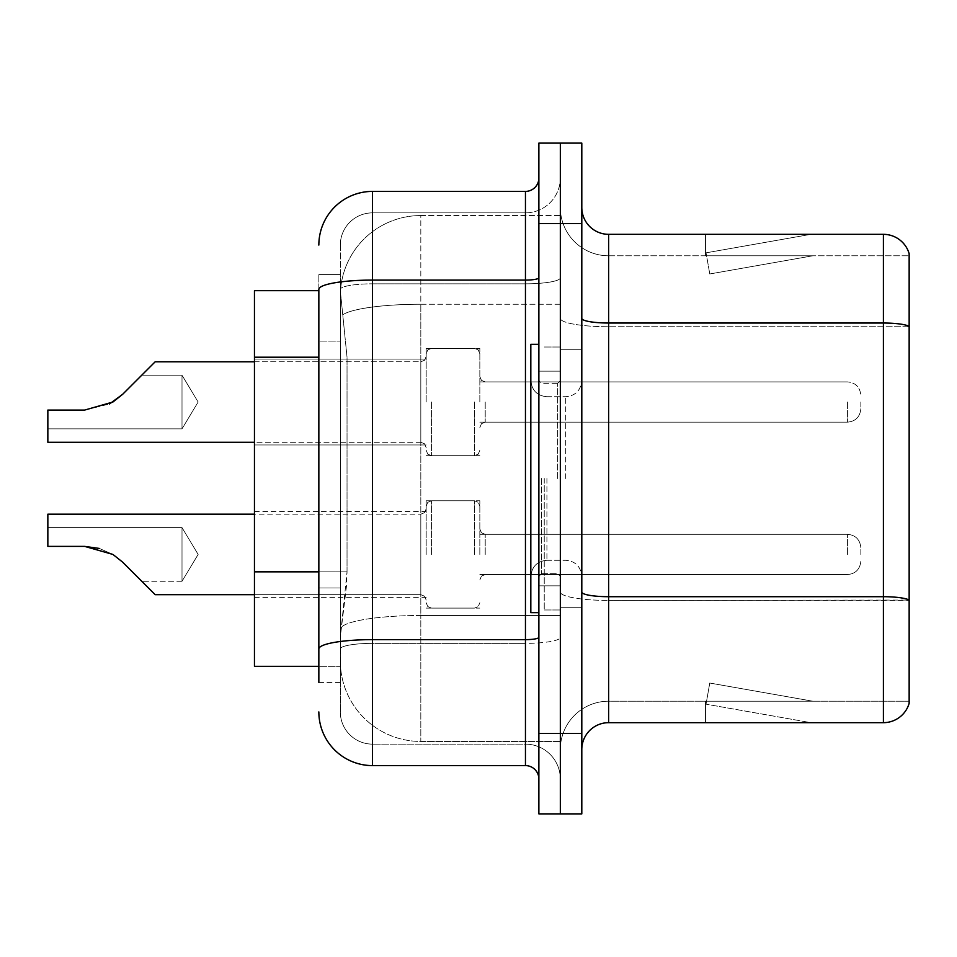 <?xml version="1.0" encoding="UTF-8"?>
<svg xmlns="http://www.w3.org/2000/svg" width="957" height="957" viewBox="0 0 957 957"><rect width="100%" height="100%" fill="white"/><g stroke="black" fill="none" stroke-linecap="round" stroke-linejoin="round"><path stroke-width="0.72" stroke-dasharray="4.79 3.59" d="M426.176 402.024L426.176 348.36L426.176 402.024M254.454 402.024L254.454 444.957L254.454 402.024M426.176 554.438L426.176 500.774L426.176 554.438M254.454 554.438L254.454 511.505L254.454 554.438M479.84 402.024L479.84 348.36L479.84 402.024M479.84 554.438L479.84 500.774L479.84 554.438M560.335 402.024L560.335 422.157L560.335 402.024M560.335 554.438L560.335 534.305L560.335 554.438M318.848 571.843L347.032 571.843L346.518 585.828L340.644 634.12L347.032 571.843L347.032 357.2L347.032 571.843L254.454 571.843L254.454 666.323L340.501 666.323L340.321 660.952A80.496 80.496 0 0 0 420.817 741.448L560.335 741.448L560.335 615.483L560.335 741.448L420.817 741.448L420.817 615.483L420.817 741.448A80.496 80.496 0 0 1 340.321 660.952L340.321 644.575L340.501 666.323L318.848 666.323M340.644 634.12L340.321 644.575L340.644 634.12M420.817 215.552L560.335 215.552L560.335 304.242L560.335 215.552L420.817 215.552A80.496 80.496 0 0 0 340.429 291.777L347.032 357.2L340.429 291.777A80.496 80.496 0 0 1 420.817 215.552L420.817 304.242L560.335 304.242L560.335 615.483L560.335 304.242L420.817 304.242L420.817 215.552A80.496 80.496 0 0 0 340.429 291.777M318.848 290.677L254.454 290.677L254.454 571.843M581.808 478.5L581.808 349.712L581.808 478.5M560.335 478.5L560.335 609.98L560.335 478.5M544.234 478.5L544.234 609.98L544.234 478.5M560.335 615.339L560.335 318.358L560.335 615.339M581.808 592.048L581.808 318.358L581.808 592.048A26.832 4.653 0 0 0 608.64 596.701L883.395 596.701A26.832 4.653 180 0 1 909.15 600.063L608.64 600.434L608.64 701.206A48.293 48.293 0 0 0 560.335 749.498A48.293 48.293 0 0 1 608.64 701.206L909.15 701.206L909.15 253.653A26.832 26.832 0 0 0 883.395 234.333L883.395 722.667A26.832 26.832 0 0 0 909.15 703.347L909.15 615.339L909.15 701.206L608.64 701.206L608.64 234.333A26.832 26.832 0 0 1 581.808 207.502L581.808 318.358L581.808 207.502M560.335 207.502L560.335 318.358L560.335 207.502A48.293 48.293 0 0 0 608.64 255.794A48.293 48.293 0 0 1 560.335 207.502A48.293 48.293 0 0 0 608.64 255.794L608.64 600.434A48.293 8.386 0 0 1 560.335 592.048A48.293 8.386 0 0 0 608.64 600.434L608.64 255.794L909.15 255.794L608.64 255.794M538.875 143.107L538.875 813.893L560.335 813.893L560.335 143.107L581.808 143.107L581.808 223.603L560.335 223.603L560.335 143.107M809.096 722.344A21.461 21.461 0 0 0 812.816 722.667L705.488 722.667L812.816 722.667A21.461 21.461 0 0 1 809.096 722.344A21.461 21.461 0 0 0 812.816 722.667A21.461 21.461 0 0 1 809.096 722.344A21.461 21.461 0 0 0 812.816 722.667A21.461 21.461 0 0 1 809.096 722.344A21.461 21.461 0 0 0 812.816 722.667A21.461 21.461 0 0 1 809.096 722.344A21.461 21.461 0 0 0 812.816 722.667A21.461 21.461 0 0 1 809.096 722.344A21.461 21.461 0 0 0 812.816 722.667A21.461 21.461 0 0 1 809.096 722.344A21.461 21.461 0 0 0 812.816 722.667A21.461 21.461 0 0 1 809.096 722.344L706.039 704.173L809.096 722.344M705.488 701.206L705.488 722.667L705.488 701.206L706.565 701.206L706.039 704.173L706.565 701.206L705.488 701.206L705.488 722.667L705.488 701.206L706.565 701.206L706.039 704.173L706.565 701.206L705.488 701.206L705.488 722.667L705.488 701.206L706.565 701.206L706.039 704.173L706.565 701.206L705.488 701.206L705.488 722.667L705.488 701.206L706.565 701.206L706.039 704.173L706.565 701.206L705.488 701.206L705.488 722.667L705.488 701.206L706.565 701.206L706.039 704.173L706.565 701.206L705.488 701.206L705.488 722.667L705.488 701.206L706.565 701.206L706.039 704.173L706.565 701.206L705.488 701.206L705.488 722.667L705.488 701.206L706.565 701.206L706.039 704.173L706.565 701.206L705.488 701.206M581.808 813.893L581.808 223.603M883.395 722.667L608.64 722.667L608.64 600.434L909.15 600.434L909.15 326.744L608.64 326.744A48.293 8.386 0 0 1 560.335 318.358A48.293 8.386 0 0 0 608.64 326.744L909.15 326.744M909.15 253.653A26.832 26.832 0 0 0 883.395 234.333L608.64 234.333M812.816 234.333L705.488 234.333L812.816 234.333A21.461 21.461 0 0 0 809.096 234.656A21.461 21.461 0 0 1 812.816 234.333A21.461 21.461 0 0 0 809.096 234.656A21.461 21.461 0 0 1 812.816 234.333A21.461 21.461 0 0 0 809.096 234.656A21.461 21.461 0 0 1 812.816 234.333A21.461 21.461 0 0 0 809.096 234.656A21.461 21.461 0 0 1 812.816 234.333A21.461 21.461 0 0 0 809.096 234.656A21.461 21.461 0 0 1 812.816 234.333A21.461 21.461 0 0 0 809.096 234.656A21.461 21.461 0 0 1 812.816 234.333A21.461 21.461 0 0 0 809.096 234.656A21.461 21.461 0 0 1 812.816 234.333M581.808 749.498A26.832 26.832 0 0 1 608.64 722.667M909.15 326.373L909.15 255.794L909.15 326.373A26.832 4.653 180 0 0 883.395 323.023L608.64 323.023A26.832 4.653 0 0 1 581.808 318.358M812.816 701.206L706.565 701.206L812.816 701.206L706.565 701.206L812.816 701.206L706.565 701.206L812.816 701.206L706.565 701.206L812.816 701.206L706.565 701.206L812.816 701.206L706.565 701.206L812.816 701.206L706.565 701.206L812.816 701.206L709.771 683.035L706.565 701.206L709.771 683.035L706.565 701.206L709.771 683.035L706.565 701.206L709.771 683.035L706.565 701.206L709.771 683.035L706.565 701.206L709.771 683.035L706.565 701.206L709.771 683.035L706.565 701.206L709.771 683.035L812.816 701.206M706.565 255.794L705.488 255.794L706.565 255.794L705.488 255.794L706.565 255.794L705.488 255.794L706.565 255.794L705.488 255.794L706.565 255.794L705.488 255.794L706.565 255.794L705.488 255.794L706.565 255.794L705.488 255.794L706.565 255.794L706.039 252.827L809.096 234.656L706.039 252.827L706.565 255.794L706.039 252.827L809.096 234.656L706.039 252.827L706.565 255.794L706.039 252.827L809.096 234.656L706.039 252.827L706.565 255.794L706.039 252.827L809.096 234.656L706.039 252.827L706.565 255.794L706.039 252.827L809.096 234.656L706.039 252.827L706.565 255.794L706.039 252.827L809.096 234.656L706.039 252.827L706.565 255.794L706.039 252.827L809.096 234.656L706.039 252.827L706.565 255.794L812.816 255.794L706.565 255.794L812.816 255.794L706.565 255.794L812.816 255.794L706.565 255.794L812.816 255.794L706.565 255.794L812.816 255.794L706.565 255.794L812.816 255.794L706.565 255.794L812.816 255.794L706.565 255.794L709.771 273.965L706.565 255.794M705.488 234.333L705.488 255.794L705.488 234.333M812.816 255.794L709.771 273.965L812.816 255.794M318.848 682.425L340.321 682.425L340.321 274.575L340.321 682.425L318.848 682.425L318.848 587.945L318.848 648.954A53.664 9.319 180 0 1 372.512 639.635L525.453 639.635L525.453 765.6A13.41 13.41 0 0 1 538.875 779.01L538.875 177.99L538.875 779.01M318.848 711.936A53.664 53.664 0 0 0 372.512 765.6L372.512 744.139A32.203 32.203 0 0 1 340.321 711.936L340.321 289.409L340.321 711.936A32.203 32.203 0 0 0 372.512 744.139L525.453 744.139L525.453 658.272L525.453 744.139L372.512 744.139L372.512 643.367L525.453 643.367L525.453 658.272L525.453 643.367A34.883 6.053 0 0 0 560.335 637.302L560.335 277.757L560.335 637.302A34.883 6.053 0 0 1 525.453 643.367L525.453 283.822L525.453 643.367L372.512 643.367L372.512 212.861L525.453 212.861A34.883 34.883 0 0 0 560.335 177.99L560.335 277.757L560.335 177.99A34.883 34.883 0 0 1 525.453 212.861L525.453 283.822L525.453 212.861A34.883 34.883 0 0 0 560.335 177.99M538.875 478.5L538.875 612.659L538.875 478.5M560.335 813.893L560.335 223.603L538.875 223.603M340.321 245.064A32.203 32.203 0 0 1 372.512 212.861A32.203 32.203 0 0 0 340.321 245.064L340.321 289.409L340.321 245.064A32.203 32.203 0 0 1 372.512 212.861L372.512 191.4A53.664 53.664 0 0 0 318.848 245.064A53.664 53.664 0 0 1 372.512 191.4L525.453 191.4A13.41 13.41 0 0 0 538.875 177.99A13.41 13.41 0 0 1 525.453 191.4L525.453 639.635A13.41 2.333 -0 0 0 538.875 637.302M372.512 765.6L525.453 765.6M318.848 341.099L318.848 587.945L318.848 274.575L318.848 341.099L340.321 341.099L318.848 341.099M538.875 277.757A13.41 2.333 0 0 1 525.453 280.09L372.512 280.09A53.664 9.319 180 0 0 318.848 289.409L318.848 648.954M372.512 212.861L525.453 212.861M560.335 779.01A34.883 34.883 0 0 0 525.453 744.139A34.883 34.883 0 0 1 560.335 779.01A34.883 34.883 0 0 0 525.453 744.139M340.321 274.575L318.848 274.575L340.321 274.575M122.592 562.106L112.926 554.438L122.592 562.106L112.926 554.438L84.647 546.387L47.85 546.387L84.647 546.387L112.926 554.438L122.592 562.106L112.926 554.438L84.647 546.387L47.85 546.387L84.647 546.387L112.926 554.438L122.592 562.106L112.926 554.438L84.647 546.387L47.85 546.387L84.647 546.387L112.926 554.438L122.592 562.106L112.926 554.438L84.647 546.387L47.85 546.387L84.647 546.387L112.926 554.438L122.592 562.106L112.926 554.438L84.647 546.387L47.85 546.387L84.647 546.387L112.926 554.438L122.592 562.106L112.926 554.438L84.647 546.387L47.85 546.387L84.647 546.387L47.85 546.387L47.85 527.606L182.009 527.606L198.135 554.438L182.009 581.27L198.135 554.438L182.009 527.606L198.135 554.438L182.009 581.27L198.135 554.438L182.009 527.606L198.135 554.438L182.009 581.27L198.135 554.438L182.009 527.606L198.135 554.438L182.009 581.27L198.135 554.438L182.009 527.606L198.135 554.438L182.009 581.27L198.135 554.438L182.009 527.606L198.135 554.438L182.009 581.27L198.135 554.438L182.009 527.606L182.009 554.438L182.009 527.606L198.135 554.438L182.009 581.27L182.009 527.606L182.009 581.27L182.009 527.606L182.009 581.27L182.009 527.606L182.009 581.27L182.009 527.606L182.009 581.27L182.009 527.606L182.009 581.27L182.009 527.606L182.009 581.27L182.009 527.606L182.009 581.27L182.009 527.606L182.009 581.27L182.009 527.606L182.009 581.27L182.009 527.606L182.009 581.27L182.009 527.606L182.009 581.27L182.009 527.606L182.009 581.27L182.009 554.438L182.009 581.27L141.756 581.27L122.592 562.106L141.756 581.27L122.592 562.106L141.756 581.27L122.592 562.106L141.756 581.27L122.592 562.106L141.756 581.27L122.592 562.106L141.756 581.27L122.592 562.106L141.756 581.27L122.592 562.106L112.926 554.438L84.647 546.387L112.926 554.438L122.592 562.106L141.756 581.27L122.592 562.106L112.926 554.438L99.325 548.433L112.926 554.438L84.647 546.387L47.85 546.387L47.85 514.184L47.85 546.387L47.85 527.606L47.85 546.387L84.647 546.387L112.926 554.438L122.592 562.106L112.926 554.438L84.647 546.387L47.85 546.387L47.85 514.184L47.85 546.387L47.85 527.606L47.85 546.387L84.647 546.387L112.926 554.438L122.592 562.106L141.756 581.27L122.592 562.106L112.926 554.438L99.325 548.433L112.926 554.438L84.647 546.387L47.85 546.387L47.85 514.184L47.85 546.387L47.85 527.606L47.85 546.387L84.647 546.387L112.926 554.438L122.592 562.106L112.926 554.438L84.647 546.387L47.85 546.387L47.85 514.184L47.85 546.387L47.85 527.606L47.85 546.387L84.647 546.387L112.926 554.438L122.592 562.106L141.756 581.27L122.592 562.106L112.926 554.438L99.325 548.433L112.926 554.438L84.647 546.387L47.85 546.387L47.85 514.184L47.85 546.387L47.85 527.606L47.85 546.387L84.647 546.387L112.926 554.438L122.592 562.106L112.926 554.438L84.647 546.387L47.85 546.387L47.85 514.184L47.85 546.387L47.85 527.606L47.85 546.387L84.647 546.387L112.926 554.438L122.592 562.106L141.756 581.27L122.592 562.106L112.926 554.438L99.325 548.433L112.926 554.438L84.647 546.387L47.85 546.387L47.85 514.184L47.85 546.387L47.85 527.606L47.85 546.387L84.647 546.387L112.926 554.438L122.592 562.106L112.926 554.438L84.647 546.387L47.85 546.387L47.85 514.184L47.85 546.387L47.85 527.606L47.85 546.387L84.647 546.387L112.926 554.438L122.592 562.106L141.756 581.27L122.592 562.106L112.926 554.438L99.325 548.433L112.926 554.438L84.647 546.387L47.85 546.387L47.85 514.184L47.85 546.387L47.85 527.606L47.85 546.387L84.647 546.387L112.926 554.438L122.592 562.106L112.926 554.438L84.647 546.387L47.85 546.387L47.85 514.184L47.85 546.387L47.85 527.606L47.85 546.387L84.647 546.387L112.926 554.438L122.592 562.106L141.756 581.27L122.592 562.106L112.926 554.438L99.325 548.433L112.926 554.438L84.647 546.387L47.85 546.387L47.85 514.184L47.85 546.387L47.85 527.606L47.85 546.387L84.647 546.387L112.926 554.438L122.592 562.106L112.926 554.438L84.647 546.387L47.85 546.387L47.85 514.184L47.85 546.387L47.85 527.606L47.85 546.387L84.647 546.387L112.926 554.438L99.325 548.433M860.857 554.438L860.857 547.727L860.857 554.438M141.756 375.192L182.009 375.192L141.756 375.192L182.009 375.192L141.756 375.192L182.009 375.192L141.756 375.192L182.009 375.192L141.756 375.192L182.009 375.192L141.756 375.192L182.009 375.192L198.135 402.024L182.009 428.856L198.135 402.024L182.009 375.192L198.135 402.024L182.009 428.856L198.135 402.024L182.009 375.192L198.135 402.024L182.009 428.856L198.135 402.024L182.009 375.192L198.135 402.024L182.009 428.856L198.135 402.024L182.009 375.192L198.135 402.024L182.009 428.856L198.135 402.024L182.009 375.192L198.135 402.024L182.009 428.856L182.009 402.024L182.009 428.856L198.135 402.024L182.009 375.192L182.009 428.856L182.009 375.192L182.009 428.856L182.009 375.192L182.009 428.856L182.009 375.192L182.009 428.856L182.009 375.192L182.009 428.856L182.009 375.192L182.009 428.856L182.009 375.192L182.009 428.856L182.009 375.192L182.009 428.856L182.009 375.192L182.009 428.856L182.009 375.192L182.009 428.856L182.009 375.192L182.009 428.856L182.009 375.192L182.009 402.024L182.009 375.192L141.756 375.192L122.592 394.356L112.926 402.024L84.647 410.075L112.926 402.024L84.647 410.075L47.85 410.075L47.85 442.278L47.85 410.075L84.647 410.075L112.926 402.024L84.647 410.075L47.85 410.075L47.85 428.856L47.85 410.075L84.647 410.075L112.926 402.024L84.647 410.075L47.85 410.075L47.85 442.278L47.85 410.075L84.647 410.075L112.926 402.024L84.647 410.075L47.85 410.075L47.85 428.856L47.85 410.075L84.647 410.075L112.926 402.024L84.647 410.075L47.85 410.075L47.85 442.278L47.85 410.075L84.647 410.075L112.926 402.024L84.647 410.075L47.85 410.075L47.85 428.856L47.85 410.075L84.647 410.075L112.926 402.024L84.647 410.075L47.85 410.075L47.85 442.278L47.85 410.075L84.647 410.075L112.926 402.024L84.647 410.075L47.85 410.075L47.85 428.856L47.85 410.075L84.647 410.075L112.926 402.024L84.647 410.075L47.85 410.075L47.85 442.278L47.85 410.075L84.647 410.075L112.926 402.024L84.647 410.075L47.85 410.075L47.85 428.856L47.85 410.075L84.647 410.075L112.926 402.024L84.647 410.075L47.85 410.075L47.85 442.278L47.85 410.075L84.647 410.075L112.926 402.024L122.592 394.356L141.756 375.192L122.592 394.356L112.926 402.024L122.592 394.356L141.756 375.192L122.592 394.356L112.926 402.024L122.592 394.356L141.756 375.192L122.592 394.356L112.926 402.024L122.592 394.356L141.756 375.192L122.592 394.356L112.926 402.024L122.592 394.356L141.756 375.192L122.592 394.356L112.926 402.024L122.592 394.356L141.756 375.192L122.592 394.356L112.926 402.024L84.647 410.075L47.85 410.075L47.85 428.856L47.85 410.075L84.647 410.075L47.85 410.075L47.85 442.278L47.85 410.075L84.647 410.075L112.926 402.024L122.592 394.356L141.756 375.192L122.592 394.356L112.926 402.024L84.647 410.075L47.85 410.075L47.85 428.856L47.85 410.075L84.647 410.075L47.85 410.075L47.85 442.278L47.85 410.075L84.647 410.075L112.926 402.024L122.592 394.356L141.756 375.192L122.592 394.356L112.926 402.024L84.647 410.075L47.85 410.075L47.85 428.856L47.85 410.075L84.647 410.075L47.85 410.075L47.85 442.278L47.85 410.075L84.647 410.075L112.926 402.024L122.592 394.356L141.756 375.192L122.592 394.356L112.926 402.024L84.647 410.075L47.85 410.075L47.85 428.856L47.85 410.075L84.647 410.075L47.85 410.075L47.85 442.278L47.85 410.075L84.647 410.075L112.926 402.024L122.592 394.356L141.756 375.192L122.592 394.356L112.926 402.024L84.647 410.075L47.85 410.075L47.85 428.856L47.85 410.075L84.647 410.075L47.85 410.075L47.85 442.278L47.85 410.075L84.647 410.075L112.926 402.024L122.592 394.356L141.756 375.192L122.592 394.356L112.926 402.024L84.647 410.075L47.85 410.075L47.85 428.856L47.85 410.075L84.647 410.075L109.469 403.986M860.857 402.024L860.857 408.735L860.857 402.024M538.875 612.659L530.824 612.659L530.824 344.341L530.824 576.377L530.824 344.341L538.875 344.341M112.926 554.438L84.647 546.387L47.85 546.387L47.85 514.184L420.817 514.184L420.817 594.68L420.817 514.184L420.817 594.68L420.817 514.184L420.817 594.68L420.817 514.184L420.817 594.68L420.817 514.184L420.817 594.68L420.817 514.184L420.817 594.68L420.817 514.184L420.817 594.68L420.817 514.184L420.817 594.68L420.817 514.184L420.817 594.68L420.817 514.184L420.817 594.68L420.817 514.184L420.817 594.68L420.817 514.184L420.817 594.68L420.817 514.184L420.817 594.68L420.817 514.184L424.573 512.641L426.176 508.825L424.573 512.641L420.817 514.184L424.573 512.641L426.176 508.825L424.573 512.641L420.817 514.184L424.573 512.641L426.176 508.825L424.573 512.641L420.817 514.184L424.573 512.641L426.176 508.825L424.573 512.641L420.817 514.184L424.573 512.641L426.176 508.825L424.573 512.641L420.817 514.184L424.573 512.641L426.176 508.825L424.573 512.641L420.817 514.184L424.573 512.641L426.176 508.825M47.85 527.606L182.009 527.606L47.85 527.606L182.009 527.606L47.85 527.606L182.009 527.606L47.85 527.606L182.009 527.606L47.85 527.606L182.009 527.606L47.85 527.606L182.009 527.606L47.85 527.606L47.85 546.387L84.647 546.387M84.647 410.075L47.85 410.075L84.647 410.075L47.85 410.075L47.85 442.278L420.817 442.278L420.817 361.782L420.817 442.278L420.817 361.782L420.817 442.278L420.817 361.782L420.817 442.278L420.817 361.782L420.817 442.278L420.817 361.782L420.817 442.278L420.817 361.782L420.817 442.278L420.817 361.782L420.817 442.278L420.817 361.782L420.817 442.278L420.817 361.782L420.817 442.278L420.817 361.782L420.817 442.278L420.817 361.782L420.817 442.278L420.817 361.782L420.817 442.278L424.573 443.821L426.176 447.649L424.573 443.821L420.817 442.278L424.573 443.821L426.176 447.649L424.573 443.821L420.817 442.278L424.573 443.821L426.176 447.649L424.573 443.821L420.817 442.278L424.573 443.821L426.176 447.649L424.573 443.821L420.817 442.278L424.573 443.821L426.176 447.649L424.573 443.821L420.817 442.278L424.573 443.821L426.176 447.649L424.573 443.821L420.817 442.278L47.85 442.278L254.454 442.278M420.817 615.483A80.496 13.972 180 0 0 341.278 627.302A80.496 13.972 180 0 1 420.817 615.483L560.335 615.483L420.817 615.483L420.817 304.242L420.817 615.483M342.415 315.044A80.496 13.972 180 0 1 420.817 304.242A80.496 13.972 180 0 0 342.415 315.044M340.321 660.952A80.496 80.496 0 0 0 420.817 741.448M318.848 357.2L254.454 357.2M581.808 733.397L538.875 733.397M560.335 749.498A48.293 48.293 0 0 1 608.64 701.206M372.512 283.822L525.453 283.822A34.883 6.053 0 0 0 560.335 277.757A34.883 6.053 0 0 1 525.453 283.822L372.512 283.822A32.203 5.586 180 0 0 340.321 289.409A32.203 5.586 180 0 1 372.512 283.822M372.512 643.367A32.203 5.586 180 0 0 340.321 648.954A32.203 5.586 180 0 1 372.512 643.367M372.512 744.139A32.203 32.203 0 0 1 340.321 711.936M340.321 587.945L318.848 587.945L340.321 587.945M485.211 554.438L485.211 534.305L485.211 554.438M474.481 554.438L474.481 500.774L474.481 554.438M431.547 554.438L431.547 500.774L431.547 554.438M847.435 554.438L847.435 534.305L847.435 554.438M485.211 402.024L485.211 422.157L485.211 402.024M474.481 402.024L474.481 455.688L474.481 402.024M431.547 402.024L431.547 455.688L431.547 402.024M847.435 402.024L847.435 422.157L847.435 402.024M557.656 478.5L557.656 383.302L557.656 478.5M541.554 478.5L541.554 573.698L541.554 478.5M546.926 478.5L546.926 560.288L546.926 478.5M565.707 478.5L565.707 396.712L565.707 478.5M254.454 359.102L426.176 359.102L254.454 359.102M254.454 511.505L426.176 511.505M426.176 348.36L479.84 348.36L426.176 348.36M426.176 500.774L479.84 500.774M479.84 381.903L560.335 381.903L479.84 381.903M479.84 534.305L560.335 534.305M479.84 574.559L560.335 574.559M479.84 422.157L560.335 422.157L479.84 422.157M426.176 608.102L479.84 608.102M426.176 455.688L479.84 455.688L426.176 455.688M254.454 597.359L426.176 597.359M254.454 444.957L426.176 444.957L254.454 444.957M560.335 349.712L581.808 349.712L560.335 349.712M544.234 609.98L560.335 609.98L544.234 609.98M560.335 371.172L538.875 371.172L560.335 371.172M560.335 585.828L538.875 585.828L560.335 585.828M544.234 347.02L560.335 347.02L544.234 347.02M560.335 607.288L581.808 607.288L560.335 607.288M479.84 579.93L481.443 576.102L485.211 574.559L847.435 574.559L485.211 574.559L481.443 576.102L479.84 579.93L481.443 576.102L485.211 574.559L847.435 574.559L485.211 574.559L481.443 576.102L479.84 579.93L481.443 576.102L485.211 574.559L847.435 574.559L485.211 574.559L481.443 576.102L479.84 579.93L481.443 576.102L485.211 574.559L847.435 574.559L485.211 574.559L481.443 576.102L479.84 579.93L481.443 576.102L485.211 574.559L847.435 574.559L485.211 574.559L481.443 576.102L479.84 579.93L481.443 576.102L485.211 574.559L847.435 574.559L485.211 574.559L481.443 576.102L479.84 579.93L481.443 576.102L485.211 574.559L847.435 574.559C855.51 573.841 859.984 569.367 860.857 561.137C859.984 569.367 855.51 573.841 847.435 574.559C855.51 573.841 859.984 569.367 860.857 561.137C859.984 569.367 855.51 573.841 847.435 574.559C855.51 573.841 859.984 569.367 860.857 561.137C859.984 569.367 855.51 573.841 847.435 574.559C855.51 573.841 859.984 569.367 860.857 561.137C859.984 569.367 855.51 573.841 847.435 574.559C855.51 573.841 859.984 569.367 860.857 561.137C859.984 569.367 855.51 573.841 847.435 574.559C855.51 573.841 859.984 569.367 860.857 561.137C859.984 569.367 855.51 573.841 847.435 574.559C855.51 573.841 859.984 569.367 860.857 561.137M426.176 506.133L427.779 502.317L431.547 500.774L474.481 500.774L431.547 500.774L427.779 502.317L426.176 506.133L427.779 502.317L431.547 500.774L474.481 500.774L431.547 500.774L427.779 502.317L426.176 506.133L427.779 502.317L431.547 500.774L474.481 500.774L431.547 500.774L427.779 502.317L426.176 506.133L427.779 502.317L431.547 500.774L474.481 500.774L431.547 500.774L427.779 502.317L426.176 506.133L427.779 502.317L431.547 500.774L474.481 500.774L431.547 500.774L427.779 502.317L426.176 506.133L427.779 502.317L431.547 500.774L474.481 500.774L431.547 500.774L427.779 502.317L426.176 506.133L427.779 502.317L431.547 500.774L474.481 500.774L478.237 502.317L479.84 506.133L478.237 502.317L474.481 500.774L478.237 502.317L479.84 506.133L478.237 502.317L474.481 500.774L478.237 502.317L479.84 506.133L478.237 502.317L474.481 500.774L478.237 502.317L479.84 506.133L478.237 502.317L474.481 500.774L478.237 502.317L479.84 506.133L478.237 502.317L474.481 500.774L478.237 502.317L479.84 506.133L478.237 502.317L474.481 500.774L478.237 502.317L479.84 506.133M254.454 594.68L420.817 594.68L155.178 594.68L420.817 594.68L155.178 594.68L420.817 594.68L155.178 594.68L420.817 594.68L155.178 594.68L420.817 594.68L155.178 594.68L420.817 594.68L155.178 594.68L420.817 594.68L424.573 596.223L426.176 600.051L424.573 596.223L420.817 594.68L424.573 596.223L426.176 600.051L424.573 596.223L420.817 594.68L424.573 596.223L426.176 600.051L424.573 596.223L420.817 594.68L424.573 596.223L426.176 600.051L424.573 596.223L420.817 594.68L424.573 596.223L426.176 600.051L424.573 596.223L420.817 594.68L424.573 596.223L426.176 600.051L424.573 596.223L420.817 594.68L424.573 596.223L426.176 600.051M479.84 528.946L481.443 532.774L485.211 534.305L847.435 534.305L485.211 534.305L481.443 532.774L479.84 528.946L481.443 532.774L485.211 534.305L847.435 534.305L485.211 534.305L481.443 532.774L479.84 528.946L481.443 532.774L485.211 534.305L847.435 534.305L485.211 534.305L481.443 532.774L479.84 528.946L481.443 532.774L485.211 534.305L847.435 534.305L485.211 534.305L481.443 532.774L479.84 528.946L481.443 532.774L485.211 534.305L847.435 534.305L485.211 534.305L481.443 532.774L479.84 528.946L481.443 532.774L485.211 534.305L847.435 534.305L485.211 534.305L481.443 532.774L479.84 528.946L481.443 532.774L485.211 534.305L847.435 534.305C855.51 535.035 859.984 539.497 860.857 547.727C859.984 539.497 855.51 535.035 847.435 534.305C855.51 535.035 859.984 539.497 860.857 547.727C859.984 539.497 855.51 535.035 847.435 534.305C855.51 535.035 859.984 539.497 860.857 547.727C859.984 539.497 855.51 535.035 847.435 534.305C855.51 535.035 859.984 539.497 860.857 547.727C859.984 539.497 855.51 535.035 847.435 534.305C855.51 535.035 859.984 539.497 860.857 547.727C859.984 539.497 855.51 535.035 847.435 534.305C855.51 535.035 859.984 539.497 860.857 547.727C859.984 539.497 855.51 535.035 847.435 534.305C855.51 535.035 859.984 539.497 860.857 547.727M426.176 602.731L427.779 606.559L431.547 608.102L474.481 608.102L431.547 608.102L427.779 606.559L426.176 602.731L427.779 606.559L431.547 608.102L474.481 608.102L431.547 608.102L427.779 606.559L426.176 602.731L427.779 606.559L431.547 608.102L474.481 608.102L431.547 608.102L427.779 606.559L426.176 602.731L427.779 606.559L431.547 608.102L474.481 608.102L431.547 608.102L427.779 606.559L426.176 602.731L427.779 606.559L431.547 608.102L474.481 608.102L431.547 608.102L427.779 606.559L426.176 602.731L427.779 606.559L431.547 608.102L474.481 608.102L431.547 608.102L427.779 606.559L426.176 602.731L427.779 606.559L431.547 608.102L474.481 608.102L478.237 606.559L479.84 602.731L478.237 606.559L474.481 608.102L478.237 606.559L479.84 602.731L478.237 606.559L474.481 608.102L478.237 606.559L479.84 602.731L478.237 606.559L474.481 608.102L478.237 606.559L479.84 602.731L478.237 606.559L474.481 608.102L478.237 606.559L479.84 602.731L478.237 606.559L474.481 608.102L478.237 606.559L479.84 602.731L478.237 606.559L474.481 608.102L478.237 606.559L479.84 602.731M485.211 381.903L481.443 380.36L479.84 376.544L481.443 380.36L485.211 381.903L847.435 381.903C855.51 382.621 859.984 387.095 860.857 395.325C859.984 387.095 855.51 382.621 847.435 381.903C855.51 382.621 859.984 387.095 860.857 395.325C859.984 387.095 855.51 382.621 847.435 381.903C855.51 382.621 859.984 387.095 860.857 395.325C859.984 387.095 855.51 382.621 847.435 381.903C855.51 382.621 859.984 387.095 860.857 395.325C859.984 387.095 855.51 382.621 847.435 381.903C855.51 382.621 859.984 387.095 860.857 395.325C859.984 387.095 855.51 382.621 847.435 381.903C855.51 382.621 859.984 387.095 860.857 395.325C859.984 387.095 855.51 382.621 847.435 381.903L485.211 381.903L481.443 380.36L479.84 376.544L481.443 380.36L485.211 381.903L847.435 381.903L485.211 381.903L481.443 380.36L479.84 376.544L481.443 380.36L485.211 381.903L847.435 381.903L485.211 381.903L481.443 380.36L479.84 376.544L481.443 380.36L485.211 381.903L847.435 381.903L485.211 381.903L481.443 380.36L479.84 376.544L481.443 380.36L485.211 381.903L847.435 381.903L485.211 381.903L481.443 380.36L479.84 376.544L481.443 380.36L485.211 381.903L847.435 381.903L485.211 381.903M474.481 455.688L478.237 454.156L479.84 450.328L478.237 454.156L474.481 455.688L478.237 454.156L479.84 450.328L478.237 454.156L474.481 455.688L478.237 454.156L479.84 450.328L478.237 454.156L474.481 455.688L478.237 454.156L479.84 450.328L478.237 454.156L474.481 455.688L478.237 454.156L479.84 450.328L478.237 454.156L474.481 455.688L478.237 454.156L479.84 450.328L478.237 454.156L474.481 455.688L431.547 455.688L427.779 454.156L426.176 450.328L427.779 454.156L431.547 455.688L474.481 455.688L431.547 455.688L427.779 454.156L426.176 450.328L427.779 454.156L431.547 455.688L474.481 455.688L431.547 455.688L427.779 454.156L426.176 450.328L427.779 454.156L431.547 455.688L474.481 455.688L431.547 455.688L427.779 454.156L426.176 450.328L427.779 454.156L431.547 455.688L474.481 455.688L431.547 455.688L427.779 454.156L426.176 450.328L427.779 454.156L431.547 455.688L474.481 455.688L431.547 455.688L427.779 454.156L426.176 450.328L427.779 454.156L431.547 455.688L474.481 455.688M254.454 361.782L420.817 361.782L424.573 360.239L426.176 356.411L424.573 360.239L420.817 361.782L424.573 360.239L426.176 356.411L424.573 360.239L420.817 361.782L424.573 360.239L426.176 356.411L424.573 360.239L420.817 361.782L424.573 360.239L426.176 356.411L424.573 360.239L420.817 361.782L424.573 360.239L426.176 356.411L424.573 360.239L420.817 361.782L424.573 360.239L426.176 356.411L424.573 360.239L420.817 361.782L155.178 361.782M847.435 422.157C855.51 421.427 859.984 416.965 860.857 408.735C859.984 416.965 855.51 421.427 847.435 422.157C855.51 421.427 859.984 416.965 860.857 408.735C859.984 416.965 855.51 421.427 847.435 422.157C855.51 421.427 859.984 416.965 860.857 408.735C859.984 416.965 855.51 421.427 847.435 422.157C855.51 421.427 859.984 416.965 860.857 408.735C859.984 416.965 855.51 421.427 847.435 422.157C855.51 421.427 859.984 416.965 860.857 408.735C859.984 416.965 855.51 421.427 847.435 422.157C855.51 421.427 859.984 416.965 860.857 408.735C859.984 416.965 855.51 421.427 847.435 422.157L485.211 422.157L481.443 423.7L479.84 427.516L481.443 423.7L485.211 422.157L847.435 422.157L485.211 422.157L481.443 423.7L479.84 427.516L481.443 423.7L485.211 422.157L847.435 422.157L485.211 422.157L481.443 423.7L479.84 427.516L481.443 423.7L485.211 422.157L847.435 422.157L485.211 422.157L481.443 423.7L479.84 427.516L481.443 423.7L485.211 422.157L847.435 422.157L485.211 422.157L481.443 423.7L479.84 427.516L481.443 423.7L485.211 422.157L847.435 422.157L485.211 422.157L481.443 423.7L479.84 427.516L481.443 423.7L485.211 422.157L847.435 422.157M431.547 348.36L474.481 348.36L478.237 349.903L479.84 353.731L478.237 349.903L474.481 348.36L478.237 349.903L479.84 353.731L478.237 349.903L474.481 348.36L478.237 349.903L479.84 353.731L478.237 349.903L474.481 348.36L478.237 349.903L479.84 353.731L478.237 349.903L474.481 348.36L478.237 349.903L479.84 353.731L478.237 349.903L474.481 348.36L478.237 349.903L479.84 353.731L478.237 349.903L474.481 348.36L431.547 348.36L427.779 349.903L426.176 353.731L427.779 349.903L431.547 348.36L474.481 348.36L431.547 348.36L427.779 349.903L426.176 353.731L427.779 349.903L431.547 348.36L474.481 348.36L431.547 348.36L427.779 349.903L426.176 353.731L427.779 349.903L431.547 348.36L474.481 348.36L431.547 348.36L427.779 349.903L426.176 353.731L427.779 349.903L431.547 348.36L474.481 348.36L431.547 348.36L427.779 349.903L426.176 353.731L427.779 349.903L431.547 348.36L474.481 348.36L431.547 348.36L427.779 349.903L426.176 353.731L427.779 349.903L431.547 348.36M182.009 428.856L47.85 428.856L182.009 428.856M557.656 383.302L560.335 380.623L557.656 383.302L541.554 383.302L538.875 380.623L541.554 383.302L557.656 383.302M541.554 573.698L557.656 573.698L560.335 576.377L557.656 573.698L541.554 573.698L538.875 576.377L541.554 573.698M546.926 560.288C537.236 561.149 531.865 566.52 530.824 576.377C531.865 566.52 537.236 561.149 546.926 560.288L565.707 560.288C575.396 561.149 580.755 566.52 581.808 576.377C580.755 566.52 575.396 561.149 565.707 560.288L546.926 560.288M546.926 396.712L565.707 396.712C575.396 395.851 580.755 390.48 581.808 380.623C580.755 390.48 575.396 395.851 565.707 396.712L546.926 396.712C537.236 395.851 531.865 390.48 530.824 380.623C531.865 390.48 537.236 395.851 546.926 396.712M182.009 581.27L141.756 581.27L182.009 581.27M47.85 514.184L254.454 514.184"/><path stroke-width="1.44" d="M318.848 290.677L254.454 290.677L254.454 666.323L318.848 666.323M581.808 749.498A26.832 26.832 0 0 1 608.64 722.667L883.395 722.667L883.395 234.333L608.64 234.333A26.832 26.832 0 0 1 581.808 207.502A26.832 26.832 0 0 0 608.64 234.333L608.64 722.667M581.808 813.893L581.808 143.107L560.335 143.107L560.335 813.893L581.808 813.893L538.875 813.893L538.875 733.397L560.335 733.397L560.335 813.893M909.15 253.653A26.832 26.832 0 0 0 883.395 234.333A26.832 26.832 0 0 1 909.15 253.653L909.15 703.347A26.832 26.832 0 0 1 883.395 722.667M909.15 326.744L909.15 600.063A26.832 4.653 180 0 0 883.395 596.701L608.64 596.701A26.832 4.653 -0 0 1 581.808 592.048M318.848 682.425L318.848 289.409A53.664 9.319 180 0 1 372.512 280.09L525.453 280.09L525.453 191.4A13.41 13.41 0 0 0 538.875 177.99M538.875 143.107L560.335 143.107L538.875 143.107L538.875 733.397M560.335 143.107L560.335 733.397L581.808 733.397M318.848 245.064A53.664 53.664 0 0 1 372.512 191.4L372.512 765.6L525.453 765.6L525.453 280.09A13.41 2.333 0 0 0 538.875 277.757M372.512 191.4L525.453 191.4M538.875 779.01A13.41 13.41 0 0 0 525.453 765.6M372.512 765.6A53.664 53.664 0 0 1 318.848 711.936M122.592 562.106L155.178 594.68L122.604 562.106L155.178 594.68L122.604 562.106L155.178 594.68L122.604 562.106L155.178 594.68L122.604 562.106L155.178 594.68L122.604 562.106L155.178 594.68L122.604 562.106L155.178 594.68L122.604 562.106L155.178 594.68L122.604 562.106L155.178 594.68L122.604 562.106L155.178 594.68L122.604 562.106L155.178 594.68L122.604 562.106L155.178 594.68L122.592 562.106L155.178 594.68L122.592 562.106L112.926 554.438L122.592 562.106M254.454 514.184L47.85 514.184L47.85 546.387L84.647 546.387L99.325 548.433L84.647 546.387L47.85 546.387L84.647 546.387L99.325 548.433L84.647 546.387L47.85 546.387L84.647 546.387L99.325 548.433L84.647 546.387L47.85 546.387L84.647 546.387L99.325 548.433L84.647 546.387L47.85 546.387L84.647 546.387L99.325 548.433L84.647 546.387L47.85 546.387L84.647 546.387L99.325 548.433L84.647 546.387L47.85 546.387L84.647 546.387L112.926 554.438M109.469 403.986L122.592 394.356L141.756 375.192L122.604 394.356L155.178 361.782L122.604 394.356L155.178 361.782L122.604 394.356L155.178 361.782L122.604 394.356L155.178 361.782L122.604 394.356L155.178 361.782L122.604 394.356L155.178 361.782L122.604 394.356L155.178 361.782L122.604 394.356L155.178 361.782L122.604 394.356L155.178 361.782L122.604 394.356L155.178 361.782L122.604 394.356L155.178 361.782L122.592 394.356L155.178 361.782L122.592 394.356L112.926 402.024L122.592 394.356L112.926 402.024L84.647 410.075L47.85 410.075L47.85 442.278L254.454 442.278M122.592 394.356L112.926 402.024L84.647 410.075L112.926 402.024L122.592 394.356L112.926 402.024L122.592 394.356L112.926 402.024L84.647 410.075L112.926 402.024L122.592 394.356L112.926 402.024L122.592 394.356L112.926 402.024L84.647 410.075L112.926 402.024L122.592 394.356L112.926 402.024L122.592 394.356L112.926 402.024L84.647 410.075L112.926 402.024L122.592 394.356L112.926 402.024L122.592 394.356L112.926 402.024L84.647 410.075L112.926 402.024L122.592 394.356L112.926 402.024L122.592 394.356L112.926 402.024L84.647 410.075M538.875 344.341L530.824 344.341L530.824 612.659L538.875 612.659M254.454 594.68L155.178 594.68L141.756 581.27M99.325 548.433L84.647 546.387M141.756 375.192L155.178 361.782L254.454 361.782M318.848 357.2L254.454 357.2M318.848 571.843L254.454 571.843M909.15 326.373A26.832 4.653 180 0 0 883.395 323.023L608.64 323.023A26.832 4.653 0 0 1 581.808 318.358M581.808 223.603L538.875 223.603M538.875 637.302A13.41 2.333 0 0 1 525.453 639.635L372.512 639.635A53.664 9.319 180 0 0 318.848 648.954"/></g></svg>
